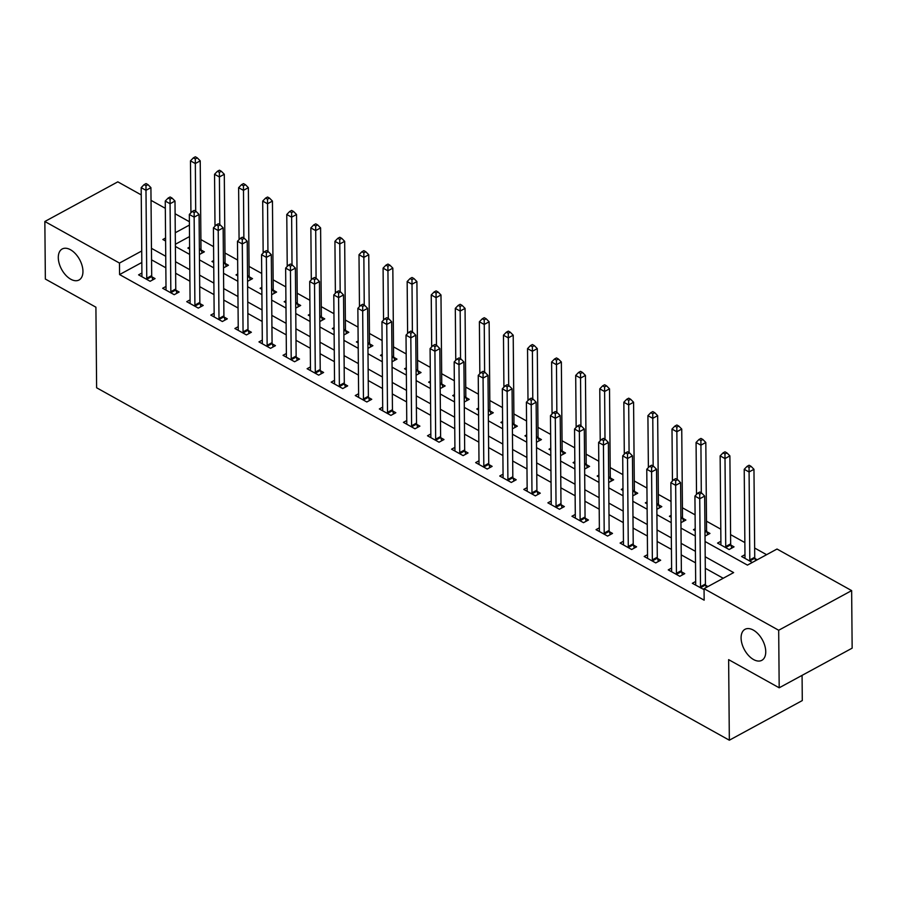 <?xml version="1.0" encoding="UTF-8"?>
<svg xmlns="http://www.w3.org/2000/svg" width="897" height="897" viewBox="0 0 897 897"><rect width="100%" height="100%" fill="white"/><g stroke="black" fill="none" stroke-linecap="round" stroke-linejoin="round"><path stroke-width="1.35" d="M741.09 637.946A17.637 10.248 61.5 0 1 745.003 629.313A17.637 10.248 61.5 0 1 758.268 634.089A17.637 10.248 61.5 0 1 765.746 651.682A17.637 10.248 61.5 0 1 761.845 660.315A17.637 10.248 61.5 0 1 748.569 655.528A17.637 10.248 61.5 0 1 741.09 637.946M58.294 257.618A17.637 10.248 61.5 0 1 62.196 248.985A17.637 10.248 61.5 0 1 75.471 253.761A17.637 10.248 61.5 0 1 82.95 271.354A17.637 10.248 61.5 0 1 79.048 279.987A17.637 10.248 61.5 0 1 65.773 275.2A17.637 10.248 61.5 0 1 58.294 257.618M802.075 675.363L802.288 700.568L729.339 740.204L96.618 387.773L95.912 307.2L45.355 279.045L44.85 221.492L117.81 181.844L141.244 194.907M151.032 200.356L165.317 208.317M175.106 213.766L189.39 221.727M766.599 554.694L754.657 548.033M744.858 542.584L730.573 534.623M720.784 529.174L706.5 521.213M695.085 514.856L682.426 507.803M671.012 501.445L658.353 494.393M646.939 488.035L634.269 480.983M622.866 474.625L610.195 467.572M598.781 461.215L586.122 454.162M574.708 447.805L562.049 440.752M550.635 434.395L537.965 427.342M526.561 420.985L513.891 413.932M502.477 407.574L489.818 400.522M478.404 394.164L465.745 387.112M454.331 380.754L441.66 373.701M430.257 367.344L417.587 360.28M406.173 353.934L393.514 346.87M382.1 340.524L369.441 333.46M358.026 327.102L345.356 320.05M333.953 313.692L321.283 306.639M309.869 300.282L297.21 293.229M285.795 286.872L273.137 279.819M261.722 273.462L249.052 266.409M237.649 260.052L224.979 252.999M213.564 246.641L200.906 239.589M705.064 541.508L747.436 565.11L777.015 549.031L851.645 590.607L778.686 630.255L704.055 588.679L733.634 572.6L705.199 556.768M778.686 630.255L779.19 687.797L852.15 648.161L851.645 590.607M189.525 236.573L175.375 244.264M189.615 247.124L187.877 248.065L189.626 249.041M199.426 254.49L204.37 251.822L201.231 250.084M213.688 260.534L211.95 261.476L213.71 262.451M223.499 267.9L228.443 265.232L225.304 263.494M237.761 273.944L236.034 274.886L237.783 275.861M247.572 281.322L252.517 278.642L249.388 276.904M261.846 287.354L260.108 288.296L261.857 289.271M271.656 294.732L276.59 292.052L273.462 290.314M285.919 300.764L284.181 301.706L285.93 302.681M295.73 308.142L300.674 305.462L297.535 303.724M309.992 314.174L308.254 315.116L310.014 316.092M319.803 321.552L324.748 318.872L321.608 317.134M334.065 327.584L332.339 328.526L334.088 329.502M343.876 334.962L348.821 332.282L345.693 330.545M358.15 340.995L356.412 341.936L358.161 342.912M367.961 348.372L372.894 345.693L369.766 343.955M382.223 354.405L380.485 355.347L382.234 356.322M392.034 361.783L396.979 359.114L393.839 357.365M406.296 367.815L404.558 368.757L406.319 369.732M416.107 375.193L421.052 372.524L417.912 370.775M430.369 381.225L428.643 382.167L430.392 383.142M440.18 388.603L445.125 385.934L441.997 384.185M454.454 394.635L452.716 395.577L454.465 396.552M464.265 402.013L469.198 399.344L466.07 397.595M478.527 408.045L476.789 408.998L478.538 409.974M488.338 415.423L493.283 412.755L490.143 411.005M502.6 421.467L500.874 422.409L502.623 423.384M512.411 428.833L517.356 426.165L514.216 424.416M526.685 434.877L524.947 435.819L526.696 436.794M536.484 442.243L541.429 439.575L538.301 437.826M550.758 448.287L549.02 449.229L550.769 450.204M560.569 455.654L565.502 452.985L562.374 451.236M574.831 461.697L573.093 462.639L574.854 463.614M584.642 469.064L589.587 466.395L586.447 464.646M598.904 475.107L597.178 476.049L598.927 477.025M608.715 482.474L613.66 479.805L610.521 478.056M622.989 488.517L621.251 489.459L623 490.435M632.789 495.884L637.733 493.215L634.605 491.466M647.062 501.928L645.324 502.869L647.073 503.845M656.873 509.294L661.807 506.626L658.678 504.876M671.135 515.338L669.397 516.28L671.158 517.255M680.946 522.704L685.891 520.036L682.752 518.287M695.209 528.748L693.482 529.69L695.231 530.665M705.02 536.114L709.964 533.446L706.825 531.708M720.896 541.283L717.555 543.1L729.115 549.536L734.038 546.856L730.909 545.118M744.97 554.694L741.628 556.51L752.303 562.453M757.236 559.784L754.982 558.528M141.827 262.485L119.581 274.572L704.156 600.183L704.055 588.679M723.217 578.262L705.3 568.283M695.511 562.823L681.227 554.873M671.438 549.413L657.153 541.463M647.354 536.002L633.069 528.053M623.28 522.592L608.996 514.631M599.207 509.182L584.922 501.221M575.134 495.772L560.849 487.811M551.05 482.362L536.765 474.401M526.976 468.952L512.692 460.991M502.903 455.541L488.618 447.581M478.83 442.131L464.545 434.17M454.745 428.721L440.461 420.76M430.672 415.311L416.387 407.35M406.599 401.901L392.314 393.94M382.514 388.491L368.241 380.53M358.441 375.081L344.156 367.12M334.368 361.659L320.083 353.71M310.295 348.249L296.01 340.299M286.21 334.839L271.937 326.889M262.137 321.429L247.852 313.479M238.064 308.019L223.779 300.069M213.991 294.608L199.706 286.659M189.906 281.198L175.633 273.249M165.833 267.788L151.548 259.838M141.917 273.036L138.587 274.852L150.135 281.288L155.069 278.608L151.941 276.859M166.001 286.446L162.66 288.262L174.22 294.698L179.142 292.018L176.014 290.269M190.074 299.856L186.733 301.672L198.293 308.108L203.227 305.428L200.087 303.691M214.148 313.266L210.806 315.082L222.366 321.518L227.3 318.839L224.16 317.101M238.221 326.676L234.891 328.493L246.44 334.929L251.373 332.249L248.245 330.511M262.305 340.086L258.964 341.903L270.524 348.339L275.446 345.659L272.318 343.921M286.378 353.496L283.037 355.313L294.597 361.749L299.531 359.069L296.391 357.331M310.452 366.907L307.11 368.723L318.67 375.159L323.604 372.479L320.464 370.741M334.525 380.317L331.195 382.133L342.744 388.569L347.677 385.889L344.549 384.151M358.609 393.738L355.268 395.543L366.828 401.979L371.75 399.3L368.622 397.562M382.683 407.148L379.341 408.954L390.901 415.389L395.835 412.721L392.695 410.972M406.756 420.558L403.426 422.364L414.975 428.8L419.908 426.131L416.769 424.382M430.84 433.969L427.499 435.774L439.048 442.221L443.981 439.541L440.853 437.792M454.914 447.379L451.572 449.184L463.132 455.631L468.055 452.951L464.926 451.202M478.987 460.789L475.645 462.605L487.206 469.041L492.139 466.362L489 464.612M503.06 474.199L499.73 476.015L511.279 482.451L516.212 479.772L513.073 478.023M527.144 487.609L523.803 489.426L535.352 495.862L540.286 493.182L537.157 491.433M551.218 501.019L547.876 502.836L559.436 509.272L564.359 506.592L561.23 504.843M575.291 514.43L571.95 516.246L583.51 522.682L588.443 520.002L585.304 518.253M599.364 527.84L596.034 529.656L607.583 536.092L612.516 533.412L609.377 531.663M623.449 541.25L620.107 543.066L631.667 549.502L636.59 546.822L633.461 545.073M647.522 554.66L644.181 556.476L655.741 562.912L660.663 560.233L657.535 558.483M671.595 568.07L668.254 569.887L679.814 576.322L684.747 573.643L681.608 571.894M695.668 581.48L692.338 583.297L704.067 589.643M707.946 586.56L705.692 585.315M779.19 687.797L728.633 659.643L729.339 740.204M119.581 274.572L119.48 263.068L44.85 221.492M141.726 250.981L119.48 263.068M695.41 551.319L681.126 543.358M671.337 537.908L657.053 529.948M647.253 524.498L632.968 516.537M623.18 511.088L608.895 503.127M599.106 497.667L584.822 489.717M575.033 484.257L560.748 476.307M550.949 470.847L536.664 462.897M526.875 457.436L512.591 449.487M502.802 444.026L488.517 436.077M478.729 430.616L464.444 422.666M454.644 417.206L440.36 409.256M430.571 403.796L416.286 395.846M406.498 390.386L392.213 382.436M382.425 376.975L368.14 369.015M358.34 363.565L344.056 355.604M334.267 350.155L319.982 342.194M310.194 336.745L295.909 328.784M286.109 323.335L271.836 315.374M262.036 309.925L247.751 301.964M237.963 296.515L223.678 288.554M213.89 283.104L199.605 275.144M189.805 269.694L175.532 261.733M165.732 256.284L151.447 248.323M165.575 238.019L162.862 239.499L165.597 241.013M175.397 246.473L189.682 254.423M199.47 259.883L213.755 267.844M223.544 273.293L237.828 281.254M247.617 286.704L261.902 294.665M271.701 300.114L285.986 308.075M295.775 313.524L310.059 321.485M319.848 326.934L334.133 334.895M343.921 340.344L358.206 348.305M368.005 353.754L382.29 361.715M392.079 367.165L406.363 375.125M416.152 380.575L430.437 388.536M440.236 393.985L454.51 401.946M464.31 407.395L478.594 415.356M488.383 420.805L502.668 428.766M512.456 434.226L526.741 442.176M536.541 447.637L550.814 455.586M560.614 461.047L574.899 468.996M584.687 474.457L598.972 482.407M608.76 487.867L623.045 495.817M632.845 501.277L647.118 509.227M656.918 514.687L671.203 522.637M680.991 528.098L695.276 536.047M189.424 225.069L175.274 232.749M146.76 278.261L151.694 275.581L150.92 187.641L145.987 190.321L146.76 278.261A2.758 1.603 -118.5 0 0 146.906 279.191L147.007 279.539M145.998 185.724L147.971 184.647L146.043 183.571L144.069 184.647L145.998 185.724L145.987 190.321L141.177 187.641L141.939 275.581A2.758 1.603 -118.5 0 1 141.816 276.354L141.715 276.601M151.694 275.581A2.758 1.603 -118.5 0 0 151.84 276.523L152.804 279.842M150.92 187.641L147.971 184.647M144.069 184.647L141.177 187.641M202.094 253.055L201.13 249.736A2.758 1.603 61.5 0 1 200.984 248.794L200.222 160.855L195.288 163.534L190.467 160.855L190.926 212.813M195.703 211.232L195.299 158.937L197.273 157.861L195.344 156.796L193.371 157.861L195.299 158.937M190.467 160.855L193.371 157.861M197.273 157.861L200.222 160.855M170.834 291.671L175.767 288.991L174.993 201.051L170.071 203.731L170.834 291.671A2.758 1.603 -118.5 0 0 170.979 292.601L171.08 292.949M170.071 199.134L172.045 198.058L170.116 196.992L168.154 198.058L170.071 199.134L170.071 203.731L165.25 201.051L166.023 288.991A2.758 1.603 -118.5 0 1 165.889 289.765L165.788 290.011M175.767 288.991A2.758 1.603 -118.5 0 0 175.913 289.933L176.877 293.252M174.993 201.051L172.045 198.058M168.154 198.058L165.25 201.051M194.907 305.081L199.84 302.401L199.078 214.461L194.144 217.141L194.907 305.081A2.758 1.603 -118.5 0 0 195.053 306.023L195.154 306.359M194.156 212.544L196.129 211.468L194.201 210.403L192.227 211.468L194.156 212.544L194.144 217.141L189.323 214.461L190.097 302.401A2.758 1.603 -118.5 0 1 189.962 303.175L189.872 303.421M199.84 302.401A2.758 1.603 -118.5 0 0 199.986 303.343L200.95 306.662M199.078 214.461L196.129 211.468M192.227 211.468L189.323 214.461M218.991 318.491L223.914 315.811L223.151 227.872L218.218 230.551L218.991 318.491A2.758 1.603 -118.5 0 0 219.137 319.433L219.238 319.769M218.229 225.954L220.202 224.878L218.274 223.813L216.3 224.878L218.229 225.954L218.218 230.551L213.408 227.872L214.17 315.811A2.758 1.603 -118.5 0 1 214.035 316.596L213.946 316.832M223.914 315.811A2.758 1.603 -118.5 0 0 224.059 316.753L225.035 320.072M223.151 227.872L220.202 224.878M216.3 224.878L213.408 227.872M226.179 266.465L225.203 263.146A2.758 1.603 61.5 0 1 225.057 262.204L224.295 174.265L219.361 176.944L214.551 174.265L215 226.223M219.776 224.642L219.373 172.347L221.346 171.271L219.417 170.206L217.444 171.271L219.373 172.347M214.551 174.265L217.444 171.271M221.346 171.271L224.295 174.265M250.252 279.875L249.288 276.556A2.758 1.603 61.5 0 1 249.142 275.614L248.368 187.675L243.435 190.355L238.624 187.675L239.073 239.634M243.861 238.053L243.446 185.757L245.419 184.681L243.491 183.616L241.517 184.681L243.446 185.757M238.624 187.675L241.517 184.681M245.419 184.681L248.368 187.675M274.325 293.285L273.361 289.966A2.758 1.603 61.5 0 1 273.215 289.025L272.441 201.085L267.519 203.765L262.698 201.085L263.157 253.044M267.934 251.474L267.519 199.168L269.492 198.091L267.564 197.026L265.602 198.091L267.519 199.168M262.698 201.085L265.602 198.091M269.492 198.091L272.441 201.085M243.065 331.901L247.998 329.221L247.224 241.282L242.291 243.962L243.065 331.901A2.758 1.603 -118.5 0 0 243.21 332.843L243.311 333.179M242.302 239.364L244.276 238.288L242.347 237.223L240.374 238.288L242.302 239.364L242.291 243.962L237.481 241.282L238.243 329.221A2.758 1.603 -118.5 0 1 238.12 330.006L238.019 330.242M247.998 329.221A2.758 1.603 -118.5 0 0 248.144 330.163L249.108 333.482M247.224 241.282L244.276 238.288M240.374 238.288L237.481 241.282M298.398 306.696L297.434 303.377A2.758 1.603 61.5 0 1 297.288 302.435L296.526 214.495L291.592 217.175L286.771 214.495L287.231 266.454M292.007 264.884L291.603 212.578L293.577 211.501L291.648 210.436L289.675 211.501L291.603 212.578M286.771 214.495L289.675 211.501M293.577 211.501L296.526 214.495M267.138 345.311L272.071 342.632L271.298 254.692L266.375 257.372L267.138 345.311A2.758 1.603 -118.5 0 0 267.284 346.253L267.384 346.601M266.375 252.775L268.349 251.698L266.431 250.633L264.458 251.698L266.375 252.775L266.375 257.372L261.554 254.692L262.328 342.632A2.758 1.603 -118.5 0 1 262.193 343.416L262.092 343.652M272.071 342.632A2.758 1.603 -118.5 0 0 272.217 343.573L273.181 346.892M271.298 254.692L268.349 251.698M264.458 251.698L261.554 254.692M291.211 358.722L296.145 356.042L295.382 268.102L290.449 270.782L291.211 358.722A2.758 1.603 -118.5 0 0 291.357 359.663L291.458 360.011M290.46 266.185L292.433 265.108L290.505 264.043L288.531 265.108L290.46 266.185L290.449 270.782L285.638 268.102L286.401 356.042A2.758 1.603 -118.5 0 1 286.266 356.827L286.177 357.062M296.145 356.042A2.758 1.603 -118.5 0 0 296.29 356.984L297.255 360.302M295.382 268.102L292.433 265.108M288.531 265.108L285.638 268.102M315.296 372.132L320.218 369.452L319.455 281.512L314.522 284.192L315.296 372.132A2.758 1.603 -118.5 0 0 315.441 373.074L315.542 373.421M314.533 279.595L316.506 278.519L314.578 277.453L312.605 278.519L314.533 279.595L314.522 284.192L309.712 281.512L310.474 369.452A2.758 1.603 -118.5 0 1 310.34 370.237L310.25 370.472M320.218 369.452A2.758 1.603 -118.5 0 0 320.364 370.394L321.339 373.713M319.455 281.512L316.506 278.519M312.605 278.519L309.712 281.512M339.369 385.542L344.302 382.862L343.529 294.934L338.595 297.602L339.369 385.542A2.758 1.603 -118.5 0 0 339.515 386.484L339.615 386.831M338.606 293.005L340.58 291.94L338.651 290.863L336.678 291.929L338.606 293.005L338.595 297.602L333.785 294.922L334.547 382.862A2.758 1.603 -118.5 0 1 334.424 383.647L334.323 383.882M344.302 382.862A2.758 1.603 -118.5 0 0 344.448 383.804L345.412 387.123M343.529 294.934L340.58 291.94M336.678 291.929L333.785 294.922M363.442 398.952L368.375 396.272L367.602 308.344L362.68 311.012L363.442 398.952A2.758 1.603 -118.5 0 0 363.588 399.894L363.689 400.241M362.68 306.415L364.653 305.35L362.736 304.274L360.762 305.339L362.68 306.415L362.68 311.012L357.858 308.333L358.632 396.272A2.758 1.603 -118.5 0 1 358.497 397.057L358.396 397.293M368.375 396.272A2.758 1.603 -118.5 0 0 368.521 397.214L369.486 400.533M367.602 308.344L364.653 305.35M360.762 305.339L357.858 308.333M322.483 320.106L321.507 316.787A2.758 1.603 61.5 0 1 321.361 315.845L320.599 227.905L315.666 230.585L310.855 227.905L311.304 279.864M316.08 278.294L315.677 225.988L317.65 224.912L315.722 223.846L313.748 224.912L315.677 225.988M310.855 227.905L313.748 224.912M317.65 224.912L320.599 227.905M346.556 333.516L345.592 330.197A2.758 1.603 61.5 0 1 345.446 329.255L344.672 241.327L339.739 243.995L334.929 241.315L335.377 293.274M340.165 291.704L339.75 239.398L341.723 238.333L339.795 237.257L337.821 238.322L339.75 239.398M334.929 241.315L337.821 238.322M341.723 238.333L344.672 241.327M370.629 346.926L369.665 343.607A2.758 1.603 61.5 0 1 369.519 342.665L368.745 254.737L363.823 257.405L359.002 254.726L359.462 306.684M364.238 305.115L363.823 252.808L365.797 251.743L363.879 250.667L361.906 251.732L363.823 252.808M359.002 254.726L361.906 251.732M365.797 251.743L368.745 254.737M394.702 360.336L393.738 357.017A2.758 1.603 61.5 0 1 393.592 356.075L392.83 268.147L387.896 270.827L383.086 268.136L383.535 320.094M388.311 318.525L387.908 266.218L389.881 265.153L387.953 264.077L385.979 265.142L387.908 266.218M383.086 268.136L385.979 265.142M389.881 265.153L392.83 268.147M418.787 373.746L417.811 370.427A2.758 1.603 61.5 0 1 417.666 369.486L416.903 281.557L411.97 284.237L407.16 281.546L407.608 333.505M412.385 331.935L411.981 279.629L413.954 278.563L412.026 277.487L410.052 278.563L411.981 279.629M407.16 281.546L410.052 278.563M413.954 278.563L416.903 281.557M387.515 412.362L392.449 409.682L391.686 321.754L386.753 324.434L387.515 412.362A2.758 1.603 -118.5 0 0 387.672 413.304L387.773 413.652M386.764 319.825L388.737 318.76L386.809 317.684L384.835 318.749L386.764 319.825L386.753 324.434L381.943 321.743L382.705 409.682A2.758 1.603 -118.5 0 1 382.571 410.467L382.481 410.703M392.449 409.682A2.758 1.603 -118.5 0 0 392.594 410.624L393.559 413.943M391.686 321.754L388.737 318.76M384.835 318.749L381.943 321.743M442.86 387.168L441.896 383.838A2.758 1.603 61.5 0 1 441.75 382.907L440.976 294.967L436.043 297.647L431.233 294.956L431.681 346.915M436.469 345.345L436.054 293.039L438.028 291.974L436.099 290.897L434.126 291.974L436.054 293.039M431.233 294.956L434.126 291.974M438.028 291.974L440.976 294.967M411.6 425.772L416.522 423.092L415.76 335.164L410.826 337.844L411.6 425.772A2.758 1.603 -118.5 0 0 411.745 426.714L411.846 427.062M410.837 333.236L412.811 332.17L410.882 331.094L408.909 332.17L410.837 333.236L410.826 337.844L406.016 335.153L406.778 423.092A2.758 1.603 -118.5 0 1 406.644 423.877L406.554 424.113M416.522 423.092A2.758 1.603 -118.5 0 0 416.668 424.034L417.643 427.353M415.76 335.164L412.811 332.17M408.909 332.17L406.016 335.153M466.933 400.578L465.969 397.248A2.758 1.603 61.5 0 1 465.823 396.317L465.05 308.377L460.127 311.057L455.306 308.366L455.766 360.325M460.542 358.755L460.127 306.449L462.101 305.384L460.183 304.307L458.21 305.384L460.127 306.449M455.306 308.366L458.21 305.384M462.101 305.384L465.05 308.377M435.673 439.182L440.606 436.514L439.833 348.574L434.91 351.254L435.673 439.182A2.758 1.603 -118.5 0 0 435.819 440.124L435.92 440.472M434.91 346.646L436.884 345.58L434.955 344.504L432.982 345.58L434.91 346.646L434.91 351.254L430.089 348.563L430.852 436.503A2.758 1.603 -118.5 0 1 430.728 437.288L430.627 437.523M440.606 436.514A2.758 1.603 -118.5 0 0 440.752 437.444L441.716 440.775M439.833 348.574L436.884 345.58M432.982 345.58L430.089 348.563M491.007 413.988L490.042 410.658A2.758 1.603 61.5 0 1 489.897 409.727L489.134 321.788L484.201 324.467L479.39 321.776L479.839 373.735M484.615 372.165L484.212 319.859L486.185 318.794L484.257 317.717L482.283 318.794L484.212 319.859M479.39 321.776L482.283 318.794M486.185 318.794L489.134 321.788M459.746 452.593L464.68 449.924L463.906 361.984L458.984 364.664L459.746 452.593A2.758 1.603 -118.5 0 0 459.892 453.534L459.993 453.882M458.984 360.056L460.957 358.991L459.04 357.914L457.066 358.991L458.984 360.056L458.984 364.664L454.162 361.973L454.936 449.913A2.758 1.603 -118.5 0 1 454.801 450.698L454.701 450.933M464.68 449.924A2.758 1.603 -118.5 0 0 464.825 450.855L465.79 454.185M463.906 361.984L460.957 358.991M457.066 358.991L454.162 361.973M515.091 427.398L514.116 424.068A2.758 1.603 61.5 0 1 513.97 423.137L513.207 335.198L508.274 337.877L503.464 335.198L503.912 387.145M508.689 385.575L508.285 333.269L510.258 332.204L508.33 331.128L506.357 332.204L508.285 333.269M503.464 335.198L506.357 332.204M510.258 332.204L513.207 335.198M483.819 466.014L488.753 463.334L487.99 375.395L483.057 378.074L483.819 466.014A2.758 1.603 -118.5 0 0 483.976 466.945L484.077 467.292M483.068 373.466L485.042 372.401L483.113 371.324L481.14 372.401L483.068 373.466L483.057 378.074L478.247 375.383L479.009 463.323A2.758 1.603 -118.5 0 1 478.875 464.108L478.785 464.343M488.753 463.334A2.758 1.603 -118.5 0 0 488.899 464.265L489.863 467.595M487.99 375.395L485.042 372.401M481.14 372.401L478.247 375.383M539.164 440.808L538.2 437.478A2.758 1.603 61.5 0 1 538.054 436.547L537.281 348.608L532.358 351.288L527.537 348.608L527.997 400.567M532.773 398.986L532.358 346.679L534.332 345.614L532.403 344.538L530.43 345.614L532.358 346.679M527.537 348.608L530.43 345.614M534.332 345.614L537.281 348.608M507.904 479.424L512.826 476.744L512.064 388.805L507.13 391.484L507.904 479.424A2.758 1.603 -118.5 0 0 508.05 480.355L508.151 480.702M507.141 386.876L509.115 385.811L507.186 384.735L505.213 385.811L507.141 386.876L507.13 391.484L502.32 388.805L503.082 476.733A2.758 1.603 -118.5 0 1 502.959 477.518L502.858 477.753M512.826 476.744A2.758 1.603 -118.5 0 0 512.972 477.675L513.947 481.005M512.064 388.805L509.115 385.811M505.213 385.811L502.32 388.805M563.238 454.218L562.273 450.888A2.758 1.603 61.5 0 1 562.127 449.958L561.354 362.018L556.432 364.698L551.61 362.018L552.07 413.977M556.846 412.396L556.443 360.101L558.405 359.024L556.488 357.948L554.514 359.024L556.443 360.101M551.61 362.018L554.514 359.024M558.405 359.024L561.354 362.018M531.977 492.834L536.911 490.154L536.137 402.215L531.215 404.895L531.977 492.834A2.758 1.603 -118.5 0 0 532.123 493.765L532.224 494.112M531.215 400.286L533.188 399.221L531.259 398.145L529.286 399.221L531.215 400.286L531.215 404.895L526.393 402.215L527.167 490.143A2.758 1.603 -118.5 0 1 527.032 490.928L526.931 491.164M536.911 490.154A2.758 1.603 -118.5 0 0 537.056 491.085L538.021 494.415M536.137 402.215L533.188 399.221M529.286 399.221L526.393 402.215M556.05 506.244L560.984 503.565L560.21 415.625L555.288 418.305L556.05 506.244A2.758 1.603 -118.5 0 0 556.196 507.175L556.297 507.523M555.299 413.708L557.261 412.631L555.344 411.555L553.371 412.631L555.299 413.708L555.288 418.305L550.466 415.625L551.24 503.553A2.758 1.603 -118.5 0 1 551.106 504.338L551.016 504.574M560.984 503.565A2.758 1.603 -118.5 0 0 561.13 504.495L562.094 507.825M560.21 415.625L557.261 412.631M553.371 412.631L550.466 415.625M580.124 519.655L585.057 516.975L584.295 429.035L579.361 431.715L580.124 519.655A2.758 1.603 -118.5 0 0 580.281 520.585L580.381 520.933M579.372 427.118L581.346 426.041L579.417 424.965L577.444 426.041L579.372 427.118L579.361 431.715L574.551 429.035L575.313 516.975A2.758 1.603 -118.5 0 1 575.179 517.748L575.089 517.984M585.057 516.975A2.758 1.603 -118.5 0 0 585.203 517.905L586.167 521.235M584.295 429.035L581.346 426.041M577.444 426.041L574.551 429.035M604.208 533.065L609.13 530.385L608.368 442.445L603.434 445.125L604.208 533.065A2.758 1.603 -118.5 0 0 604.354 533.995L604.455 534.343M603.446 440.528L605.419 439.452L603.49 438.375L601.517 439.452L603.446 440.528L603.434 445.125L598.624 442.445L599.387 530.385A2.758 1.603 -118.5 0 1 599.263 531.159L599.162 531.394M609.13 530.385A2.758 1.603 -118.5 0 0 609.276 531.316L610.252 534.646M608.368 442.445L605.419 439.452M601.517 439.452L598.624 442.445M628.281 546.475L633.215 543.795L632.441 455.855L627.519 458.535L628.281 546.475A2.758 1.603 -118.5 0 0 628.427 547.405L628.528 547.753M627.519 453.938L629.492 452.862L627.564 451.785L625.601 452.862L627.519 453.938L627.519 458.535L622.697 455.855L623.471 543.795A2.758 1.603 -118.5 0 1 623.337 544.569L623.236 544.804M633.215 543.795A2.758 1.603 -118.5 0 0 633.36 544.726L634.325 548.056M632.441 455.855L629.492 452.862M625.601 452.862L622.697 455.855M652.354 559.885L657.288 557.205L656.514 469.266L651.592 471.945L652.354 559.885A2.758 1.603 -118.5 0 0 652.5 560.816L652.601 561.163M651.603 467.348L653.565 466.272L651.648 465.195L649.675 466.272L651.603 467.348L651.592 471.945L646.771 469.266L647.544 557.205A2.758 1.603 -118.5 0 1 647.41 557.979L647.32 558.226M657.288 557.205A2.758 1.603 -118.5 0 0 657.434 558.147L658.398 561.466M656.514 469.266L653.565 466.272M649.675 466.272L646.771 469.266M676.439 573.295L681.361 570.615L680.599 482.676L675.665 485.355L676.439 573.295A2.758 1.603 -118.5 0 0 676.585 574.226L676.686 574.573M675.676 480.758L677.65 479.682L675.721 478.617L673.748 479.682L675.676 480.758L675.665 485.355L670.855 482.676L671.618 570.615A2.758 1.603 -118.5 0 1 671.483 571.389L671.393 571.636M681.361 570.615A2.758 1.603 -118.5 0 0 681.507 571.557L682.471 574.876M680.599 482.676L677.65 479.682M673.748 479.682L670.855 482.676M700.512 586.705L705.434 584.025L704.672 496.086L699.738 498.766L700.512 586.705A2.758 1.603 -118.5 0 0 700.658 587.647L700.759 587.984M699.75 494.169L701.723 493.092L699.795 492.027L697.821 493.092L699.75 494.169L699.738 498.766L694.928 496.086L695.691 584.025A2.758 1.603 -118.5 0 1 695.567 584.799L695.467 585.046M705.434 584.025A2.758 1.603 -118.5 0 0 705.591 584.967L706.309 587.457M704.672 496.086L701.723 493.092M697.821 493.092L694.928 496.086M587.311 467.629L586.346 464.298A2.758 1.603 61.5 0 1 586.201 463.368L585.438 375.428L580.505 378.108L575.695 375.428L576.143 427.387M580.92 425.806L580.516 373.511L582.489 372.434L580.561 371.358L578.587 372.434L580.516 373.511M575.695 375.428L578.587 372.434M582.489 372.434L585.438 375.428M611.395 481.039L610.42 477.709A2.758 1.603 61.5 0 1 610.274 476.778L609.512 388.838L604.578 391.518L599.768 388.838L600.216 440.797M604.993 439.216L604.589 386.921L606.563 385.845L604.634 384.768L602.661 385.845L604.589 386.921M599.768 388.838L602.661 385.845M606.563 385.845L609.512 388.838M635.468 494.449L634.504 491.119A2.758 1.603 61.5 0 1 634.358 490.188L633.585 402.248L628.662 404.928L623.841 402.248L624.301 454.207M629.077 452.626L628.662 400.331L630.636 399.255L628.707 398.178L626.734 399.255L628.662 400.331M623.841 402.248L626.734 399.255M630.636 399.255L633.585 402.248M659.542 507.859L658.577 504.54A2.758 1.603 61.5 0 1 658.432 503.598L657.658 415.659L652.736 418.338L647.914 415.659L648.374 467.617M653.151 466.036L652.747 413.741L654.709 412.665L652.792 411.588L650.818 412.665L652.747 413.741M647.914 415.659L650.818 412.665M654.709 412.665L657.658 415.659M683.615 521.269L682.651 517.95A2.758 1.603 61.5 0 1 682.505 517.008L681.742 429.069L676.809 431.749L671.999 429.069L672.447 481.027M677.224 479.447L676.82 427.151L678.794 426.075L676.865 425.01L674.892 426.075L676.82 427.151M671.999 429.069L674.892 426.075M678.794 426.075L681.742 429.069M707.699 534.679L706.724 531.36A2.758 1.603 61.5 0 1 706.578 530.419L705.816 442.479L700.882 445.159L696.072 442.479L696.521 494.438M701.297 492.857L700.893 440.562L702.867 439.485L700.938 438.42L698.965 439.485L700.893 440.562M696.072 442.479L698.965 439.485M702.867 439.485L705.816 442.479M731.773 548.089L730.808 544.771A2.758 1.603 61.5 0 1 730.663 543.829L729.889 455.889L724.967 458.569L720.145 455.889L720.919 543.829A2.758 1.603 61.5 0 1 720.784 544.614L720.683 544.849M725.976 547.787L725.875 547.45A2.758 1.603 61.5 0 1 725.729 546.508L724.967 453.972L726.94 452.895L725.011 451.83L723.049 452.895L724.967 453.972M720.145 455.889L723.049 452.895M726.94 452.895L729.889 455.889M755.61 560.67L754.882 558.181A2.758 1.603 61.5 0 1 754.736 557.239L753.962 469.299L749.04 471.979L744.218 469.299L744.992 557.239A2.758 1.603 61.5 0 1 744.858 558.024L744.768 558.259M750.049 561.208L749.948 560.86A2.758 1.603 61.5 0 1 749.802 559.919L749.051 467.382L751.013 466.305L749.096 465.24L747.123 466.305L749.051 467.382M744.218 469.299L747.123 466.305M751.013 466.305L753.962 469.299M146.906 279.191L151.84 276.523M201.13 249.736L199.392 250.678M200.984 248.794L199.381 249.669M170.979 292.601L175.913 289.933M195.053 306.023L199.986 303.343M219.137 319.433L224.059 316.753M225.203 263.146L223.465 264.088M225.057 262.204L223.454 263.079M249.288 276.556L247.538 277.498M249.142 275.614L247.527 276.489M273.361 289.966L271.623 290.908M273.215 289.025L271.612 289.899M243.21 332.843L248.144 330.163M297.434 303.377L295.696 304.318M297.288 302.435L295.685 303.309M267.284 346.253L272.217 343.573M291.357 359.663L296.29 356.984M315.441 373.074L320.364 370.394M339.515 386.484L344.448 383.804M363.588 399.894L368.521 397.214M321.507 316.787L319.769 317.729M321.361 315.845L319.758 316.719M345.592 330.197L343.843 331.139M345.446 329.255L343.843 330.13M369.665 343.607L367.927 344.549M369.519 342.665L367.916 343.54M393.738 357.017L392 357.959M393.592 356.075L391.989 356.95M417.811 370.427L416.073 371.369M417.666 369.486L416.062 370.36M387.672 413.304L392.594 410.624M441.896 383.838L440.147 384.779M441.75 382.907L440.147 383.77M411.745 426.714L416.668 424.034M465.969 397.248L464.231 398.201M465.823 396.317L464.22 397.18M435.819 440.124L440.752 437.444M490.042 410.658L488.304 411.611M489.897 409.727L488.293 410.591M459.892 453.534L464.825 450.855M514.116 424.068L512.378 425.021M513.97 423.137L512.366 424.001M483.976 466.945L488.899 464.265M538.2 437.478L536.451 438.431M538.054 436.547L536.451 437.411M508.05 480.355L512.972 477.675M562.273 450.888L560.535 451.841M562.127 449.958L560.524 450.821M532.123 493.765L537.056 491.085M556.196 507.175L561.13 504.495M580.281 520.585L585.203 517.905M604.354 533.995L609.276 531.316M628.427 547.405L633.36 544.726M652.5 560.816L657.434 558.147M676.585 574.226L681.507 571.557M700.658 587.647L705.591 584.967M586.346 464.298L584.609 465.251M586.201 463.368L584.597 464.242M610.42 477.709L608.682 478.662M610.274 476.778L608.671 477.653M634.504 491.119L632.755 492.072M634.358 490.188L632.755 491.063M658.577 504.54L656.839 505.482M658.432 503.598L656.828 504.473M682.651 517.95L680.913 518.892M682.505 517.008L680.901 517.883M706.724 531.36L704.986 532.302M706.578 530.419L704.975 531.293M730.808 544.771L725.875 547.45M730.663 543.829L725.729 546.508M754.882 558.181L749.948 560.86M754.736 557.239L749.802 559.919"/></g></svg>
